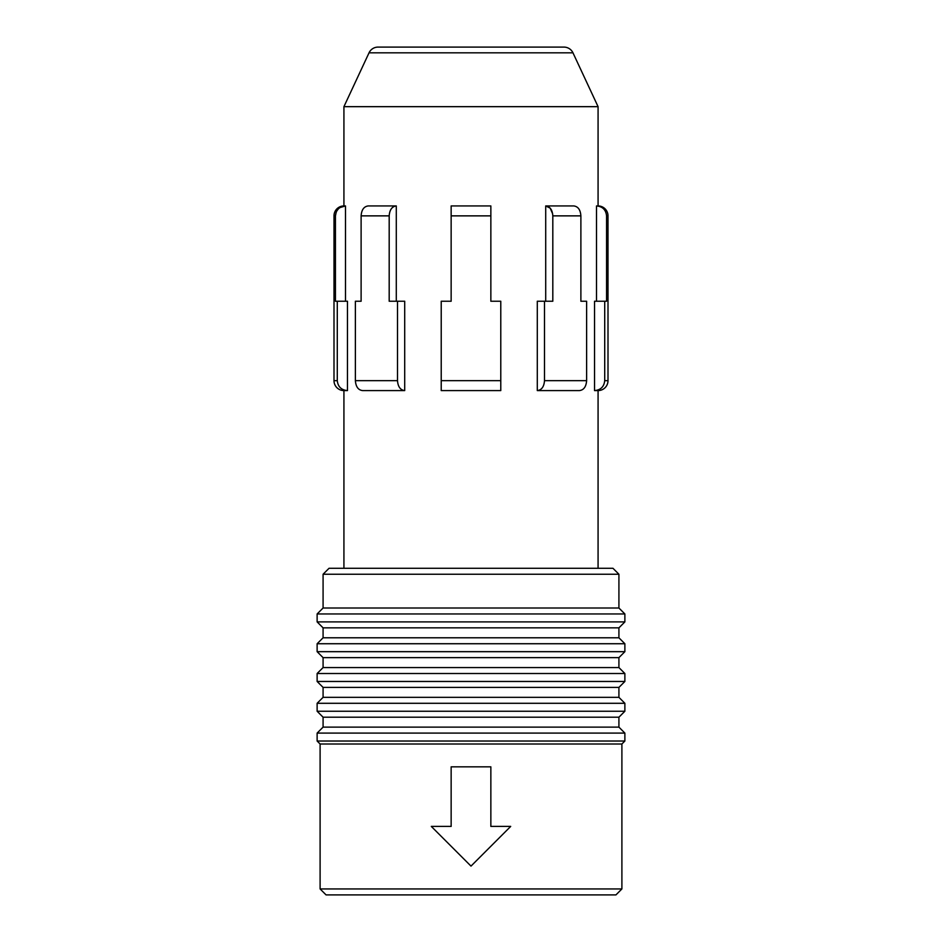 <?xml version="1.0" encoding="UTF-8"?>
<svg xmlns="http://www.w3.org/2000/svg" width="942" height="942" viewBox="0 0 942 942"><rect width="100%" height="100%" fill="white"/><g stroke="black" fill="none" stroke-linecap="round" stroke-linejoin="round"><path stroke-width="1.41" d="M621.897 744.003L621.897 888.942L320.103 888.942L320.103 744.003L317.124 741.024L317.124 733.088L624.876 733.088L624.876 741.024L621.897 744.003L320.103 744.003M317.124 741.024L624.876 741.024M624.876 733.088L618.918 727.13L323.082 727.13L317.124 733.088M323.082 608.002L618.918 608.002L618.918 574.243L323.082 574.243L323.082 608.002L317.124 613.96L317.124 621.897L624.876 621.897L624.876 613.96L317.124 613.96M618.918 574.243L612.959 568.285L329.041 568.285L323.082 574.243M618.918 687.413L323.082 687.413L323.082 697.339L618.918 697.339L618.918 687.413L624.876 681.466L624.876 673.518L618.918 667.56L323.082 667.56L323.082 657.634L317.124 651.676L317.124 643.739L323.082 637.781L618.918 637.781L618.918 627.855L624.876 621.897M323.082 637.781L323.082 627.855L317.124 621.897M323.082 727.13L323.082 717.203L317.124 711.245L317.124 703.297L323.082 697.339M618.918 727.13L618.918 717.203L624.876 711.245L624.876 703.297L317.124 703.297M618.918 667.56L618.918 657.634L624.876 651.676L624.876 643.739L317.124 643.739M323.082 687.413L317.124 681.466L317.124 673.518L323.082 667.56M618.918 608.002L624.876 613.96M323.082 717.203L618.918 717.203M618.918 637.781L624.876 643.739M624.876 673.518L317.124 673.518M323.082 657.634L618.918 657.634M618.918 697.339L624.876 703.297M323.082 627.855L618.918 627.855M510.705 826.405L471 866.11L431.295 826.405L451.147 826.405L451.147 766.835L490.853 766.835L490.853 826.405L510.705 826.405M320.103 888.942L326.062 894.9L615.938 894.9L621.897 888.942M537.293 390.589L579.412 390.589L537.293 390.589C541.626 390.059 544.029 386.75 544.5 380.662C544.029 386.75 541.626 390.059 537.293 390.589L537.293 301.24L544.5 301.24L544.5 380.662L586.619 380.662L586.619 301.24L580.884 301.24L580.884 215.871L552.813 215.871L552.813 301.24L544.5 301.24M552.813 215.871C552.377 209.807 550.01 206.498 545.712 205.933L573.784 205.933C578.082 206.498 580.449 209.807 580.884 215.871M347.468 390.589C341.334 390.059 337.942 386.75 337.283 380.662L337.283 301.24L347.468 301.24L347.468 390.589L343.924 390.589L343.924 568.285M572.971 52.834L369.028 52.834A9.926 9.926 0 0 1 378.025 47.1L563.975 47.1A9.926 9.926 0 0 1 572.971 52.834L598.076 106.67L343.924 106.67L343.924 205.933A9.926 9.926 0 0 0 333.998 215.871L333.998 380.662A9.926 9.926 0 0 0 343.924 390.589M598.076 106.67L598.076 205.933L596.51 205.933L596.51 301.24M598.076 390.589A9.926 9.926 0 0 0 608.002 380.662L608.002 215.871L606.554 215.871L606.554 301.24L594.532 301.24L594.532 390.589L598.076 390.589L598.076 568.285M500.779 390.589L500.779 301.24L490.853 301.24L490.853 215.871L451.147 215.871L451.147 301.24L441.221 301.24L441.221 390.589L500.779 390.589M451.147 215.871L451.147 205.933L490.853 205.933L490.853 215.871M397.5 301.24L404.707 301.24L404.707 390.589C400.374 390.059 397.971 386.75 397.5 380.662L397.5 301.24L389.187 301.24L389.187 215.871C389.623 209.807 391.99 206.498 396.288 205.933L396.288 301.24M361.116 215.871C361.551 209.807 363.918 206.498 368.216 205.933L396.288 205.933C391.99 206.498 389.623 209.807 389.187 215.871L361.116 215.871L361.116 301.24L355.381 301.24L355.381 380.662C355.852 386.75 358.254 390.059 362.588 390.589L404.707 390.589C400.374 390.059 397.971 386.75 397.5 380.662L355.381 380.662M608.002 380.662L604.717 380.662C604.058 386.75 600.666 390.059 594.532 390.589C600.666 390.059 604.058 386.75 604.717 380.662L604.717 301.24M606.554 215.871C605.93 209.807 602.586 206.498 596.51 205.933M608.002 215.871A9.926 9.926 0 0 0 598.076 205.933M579.412 390.589C583.746 390.059 586.148 386.75 586.619 380.662M573.784 205.933L545.712 205.933L545.712 301.24M369.028 52.834L343.924 106.67M337.283 301.24L335.446 301.24L335.446 215.871L336.223 212.044M339.932 207.593L345.49 205.933L345.49 301.24M343.924 205.933L345.49 205.933C339.414 206.498 336.07 209.807 335.446 215.871L333.998 215.871M336.647 211.173L338.413 208.83M545.712 205.933L550.199 208.17L552.671 213.916M317.124 711.245L624.876 711.245M317.124 651.676L624.876 651.676M317.124 681.466L624.876 681.466M500.779 380.662L441.221 380.662M337.283 380.662L333.998 380.662"/></g></svg>
